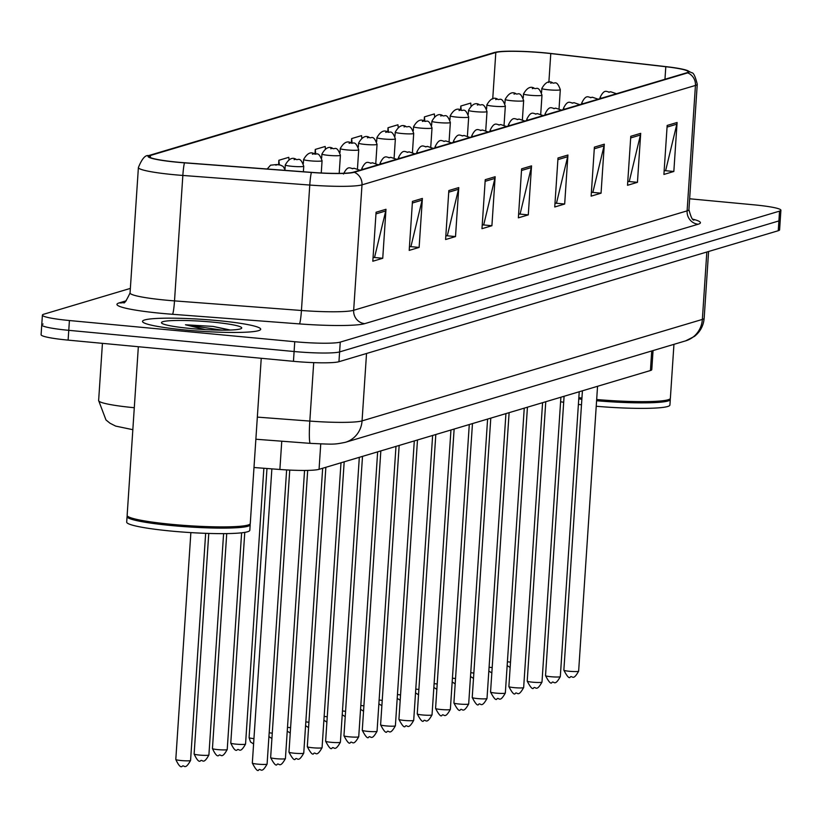 <?xml version="1.0" encoding="UTF-8"?>
<svg xmlns="http://www.w3.org/2000/svg" width="822" height="822" viewBox="0 0 822 822"><rect width="100%" height="100%" fill="white"/><g stroke="black" fill="none" stroke-linecap="round" stroke-linejoin="round"><path stroke-width="1.23" d="M653.048 350.573L651.784 369.633A37.021 3.74 -176.2 0 1 650.428 370.527L319.059 469.321A37.021 3.74 -176.2 0 1 279.881 469.475L253.988 467.513M185.721 330.043A59.225 5.99 3.8 0 0 260.697 329.232A59.225 5.99 3.8 0 0 217.481 320.57A59.225 5.99 3.8 0 0 142.504 321.381A59.225 5.99 3.8 0 0 185.721 330.043A59.225 5.99 3.8 0 0 260.697 329.232A59.225 5.99 3.8 0 0 217.481 320.57A59.225 5.99 3.8 0 0 142.504 321.381A59.225 5.99 3.8 0 0 185.721 330.043M177.829 162.191A39.487 3.987 -176.2 0 1 149.018 156.416A39.487 3.987 -176.2 0 1 150.467 155.461L495.81 52.495A39.487 3.987 -176.2 0 1 550.781 53.574L665.799 66.726A39.487 3.987 -176.2 0 1 688.189 71.833A39.487 3.987 -176.2 0 1 686.74 72.778L353.296 172.199A39.487 3.987 -176.2 0 1 311.507 172.363L184.59 162.756A39.487 3.987 -176.2 0 1 177.829 162.191M177.573 162.263A40.473 4.089 3.8 0 0 184.488 162.848L311.404 172.456A40.473 4.089 3.8 0 0 354.241 172.291L687.685 72.87A40.473 4.089 3.8 0 0 686.74 70.302A40.473 4.089 3.8 0 0 666.221 66.664L551.202 53.512A40.473 4.089 3.8 0 0 496.005 52.125A40.473 4.089 3.8 0 0 494.865 52.403L149.522 155.368A40.473 4.089 3.8 0 0 177.573 162.263M43.104 324.022A37.021 3.74 3.8 0 0 41.747 324.916L41.1 334.718A37.021 3.74 3.8 0 0 68.113 340.123L293.454 361.32A37.021 3.74 3.8 0 0 338.952 361.711L778.239 230.725L778.896 220.923A37.021 3.74 3.8 0 0 780.253 220.039A37.021 3.74 3.8 0 1 778.896 220.923L339.609 351.908L778.896 220.923L779.544 211.131A37.021 3.74 3.8 0 0 780.9 210.237A37.021 3.74 3.8 0 0 753.887 204.822L689.648 198.78M293.454 361.32L294.101 351.518A37.021 3.74 3.8 0 0 339.609 351.908A37.021 3.74 3.8 0 1 294.101 351.518L68.76 330.331L294.101 351.518L294.749 341.716A37.021 3.74 3.8 0 0 340.257 342.106L779.544 211.131M41.747 324.916A37.021 3.74 3.8 0 0 68.76 330.331A37.021 3.74 3.8 0 1 41.747 324.916L42.405 315.114A37.021 3.74 3.8 0 0 69.418 320.529L294.749 341.716M130.359 288.399L43.761 314.22A37.021 3.74 3.8 0 0 42.405 315.114M604.314 144.179L601.057 193.18L591.141 196.139L594.388 147.138L604.314 144.179A9.874 9.474 -106.6 0 1 604.057 145.874L594.285 148.782M640.698 133.339L637.451 182.33L627.525 185.289L630.782 136.288L640.698 133.339A9.874 9.474 -106.6 0 1 640.441 135.024L630.669 137.932M677.092 122.488L673.835 171.479L663.909 174.439L667.166 125.447L677.092 122.488A9.874 9.474 -106.6 0 1 676.835 124.173L667.053 127.091M495.152 176.73L491.905 225.731L481.98 228.691L485.237 179.689L495.152 176.73A9.874 9.474 -106.6 0 1 494.895 178.415L485.124 181.333M458.768 187.58L455.511 236.572L445.586 239.531L448.843 190.54L458.768 187.58A9.874 9.474 -106.6 0 1 458.512 189.266L448.74 192.184M422.385 198.431L419.128 247.422L409.202 250.381L412.459 201.39L422.385 198.431A9.874 9.474 -106.6 0 1 422.128 200.116L412.346 203.034M385.991 209.281L382.744 258.272L372.818 261.232L376.075 212.24L385.991 209.281A9.874 9.474 -106.6 0 1 385.734 210.966L375.962 213.884M567.93 155.029L564.673 204.031L554.747 206.99L558.004 157.988L567.93 155.029A9.874 9.474 -106.6 0 1 567.673 156.725L557.891 159.632M531.546 165.88L528.289 214.881L518.363 217.84L521.621 168.839L531.546 165.88A9.874 9.474 -106.6 0 1 531.289 167.565L521.508 170.483M398.208 127.276L397.951 124.78L388.035 127.739L387.758 131.88M434.602 116.508L434.345 113.929L424.419 116.888L424.152 120.926M471.006 105.761L470.729 103.079L460.803 106.038L460.546 109.984M289.036 159.653L288.789 157.321L278.874 160.28L278.576 164.749M361.814 138.055L361.567 135.62L351.641 138.579L351.364 142.833M325.42 148.844L325.183 146.47L315.258 149.429L314.97 153.796M528.289 214.881L519.494 214.049M518.6 214.316L520.131 213.864L531.289 167.565M564.673 204.031L555.878 203.198M554.984 203.466L556.515 203.013L567.673 156.725M382.744 258.272L373.938 257.45M373.054 257.718L374.585 257.255L385.734 210.966M419.128 247.422L410.332 246.6M409.438 246.867L410.969 246.405L422.128 200.116M455.511 236.572L446.716 235.75M445.822 236.017L447.353 235.554L458.512 189.266M491.905 225.731L483.1 224.899M482.216 225.166L483.737 224.714L494.895 178.415M673.835 171.479L665.039 170.657M664.145 170.925L665.676 170.462L676.835 124.173M637.451 182.33L628.645 181.508M627.761 181.765L629.292 181.313L640.441 135.024M601.057 193.18L592.261 192.348M591.367 192.615L592.898 192.163L604.057 145.874M315.258 149.429L315.72 153.899M278.874 160.28L279.336 164.862M351.641 138.579L352.093 142.925M388.035 127.739L388.467 131.962M424.419 116.888L424.84 120.998M460.803 106.038L461.214 110.045M778.239 230.725A37.021 3.74 3.8 0 0 779.595 229.831L780.9 210.237M138.343 346.73L127.143 515.363A61.701 6.237 3.8 0 0 127.42 516.021A61.701 6.237 3.8 0 0 172.168 524.385A61.701 6.237 3.8 0 0 249.909 524.159A61.701 6.237 3.8 0 0 250.268 523.542L261.242 358.289M127.061 516.586A61.701 6.237 3.8 0 0 172.086 525.607A61.701 6.237 3.8 0 0 250.186 524.765L249.816 530.282A61.701 6.237 3.8 0 1 171.716 531.125A61.701 6.237 3.8 0 1 126.691 522.104L127.061 516.586A61.701 6.237 3.8 0 1 127.4 516L127.996 516.668A61.085 6.175 3.8 0 0 172.291 524.95A61.085 6.175 3.8 0 0 249.251 524.724L249.909 524.159M230.345 330.043L213.093 326.416L185.484 324.772L205.295 329.601M190.817 328.523A40.237 4.069 3.8 0 0 241.514 328.368A40.237 4.069 3.8 0 0 212.384 322.09A40.237 4.069 3.8 0 0 161.636 323.067A40.237 4.069 3.8 0 0 190.817 328.523M250.186 524.765A61.701 6.237 3.8 0 0 249.929 524.138M185.484 324.772L222.156 330.156M213.093 326.416L229.43 330.074M578.832 397.684A61.701 6.237 3.8 0 0 581.935 398.053M578.801 398.228A61.085 6.175 3.8 0 0 581.894 398.598M562.978 396.594A61.701 6.237 3.8 0 0 564.056 396.779M578.75 398.906A61.701 6.237 3.8 0 0 581.853 399.276M560.604 401.732A61.701 6.237 3.8 0 0 563.687 402.297M578.39 404.424A61.701 6.237 3.8 0 0 581.483 404.784M596.227 406.263A61.701 6.237 3.8 0 0 669.92 405.02L670.29 399.513A61.701 6.237 3.8 0 0 670.033 398.876A61.701 6.237 3.8 0 0 670.372 398.29L673.948 344.336M596.597 400.746A61.701 6.237 3.8 0 0 670.29 399.513M596.638 400.078A61.085 6.175 3.8 0 0 669.355 399.461L670.012 398.896A61.701 6.237 3.8 0 1 596.68 399.523M281.761 441.198L279.881 469.475M320.744 443.942L319.059 469.321M651.723 350.963L650.428 370.527M150.467 155.461L150.334 157.547M687.685 72.87A12.34 11.847 73.4 0 1 695.443 85.437L361.999 184.858A49.361 4.983 -176.2 0 1 309.771 185.053L182.844 175.446A49.361 4.983 -176.2 0 1 174.408 174.737A49.361 4.983 -176.2 0 1 138.394 167.524L130.061 292.951A49.361 4.983 3.8 0 0 166.075 300.164A49.361 4.983 3.8 0 0 174.511 300.883L301.438 310.49A49.361 4.983 3.8 0 0 353.666 310.284L687.11 210.864A49.361 4.983 3.8 0 0 688.918 209.672C691.004 217.44 692.741 220.871 694.138 219.977M184.488 162.848A12.34 1.11 -85.7 0 0 182.844 175.446L174.511 300.883A12.34 1.11 94.3 0 1 172.507 314.292A61.701 6.237 -176.2 0 1 119.19 302.897L126.249 300.79M693.008 219.238A61.701 6.237 -176.2 0 1 698.155 224.231L364.711 323.652A12.34 11.847 -106.6 0 1 353.666 310.284L361.999 184.858A12.34 11.847 -106.6 0 0 354.241 172.291M686.74 70.302L691.682 72.757C693.439 72.49 695.299 76.323 697.251 84.245A49.361 4.983 -176.2 0 1 695.443 85.437L687.11 210.864A12.34 11.847 -106.6 0 0 698.155 224.231M364.711 323.652A61.701 6.237 -176.2 0 1 299.424 323.899A12.34 1.11 94.3 0 0 301.438 310.49L309.771 185.053A12.34 1.11 -85.7 0 1 311.404 172.456M494.865 52.403A12.34 11.847 -106.6 0 0 493.878 52.649L148.535 155.615A12.34 11.847 73.4 0 1 149.522 155.368M299.424 323.899L172.507 314.292M69.418 320.529L68.113 340.123M340.257 342.106L338.952 361.711M119.19 302.897A12.34 11.847 -106.6 0 0 123.536 302.465L123.526 302.475C124.04 304.212 126.218 301.037 130.061 292.951M665.799 66.726L664.967 79.272M550.781 53.574L548.849 82.539M495.81 52.495L492.727 99.01M132.835 429.69L115.625 426.084L109.994 423.217L105.976 419.95L98.63 400.54A49.361 4.983 3.8 0 0 134.294 407.722M257.337 417.114L309.822 421.08L313.706 362.636M345.384 442.308A24.681 23.694 -106.6 0 0 362.06 420.885L702.358 319.419A49.361 4.983 3.8 0 0 704.166 318.227C703.519 325.676 700.293 331.728 694.456 336.383L685.682 340.842L345.384 442.308C334.02 444.579 334.544 444.455 310.356 443.366A24.681 2.23 -85.7 0 1 309.822 421.08A49.361 4.983 3.8 0 0 362.06 420.885L366.53 353.481M685.682 340.842A24.681 23.694 -106.6 0 0 702.358 319.419L706.828 252.015M181.2 760.545A7.408 0.75 3.8 0 0 190.57 760.442C184.745 770.974 184.282 764.378 182.279 766.196C180.84 767.902 178.672 765.662 175.795 759.466A7.408 0.75 3.8 0 0 181.2 760.545M267.099 764.049C261.273 774.581 260.81 767.974 258.807 769.803C257.861 771.858 255.704 769.608 252.323 763.073A7.408 0.75 3.8 0 0 257.728 764.152A7.408 0.75 3.8 0 0 267.099 764.049L286.631 469.917M199.52 755.079A7.408 0.75 3.8 0 0 208.901 754.986C203.075 765.508 202.602 758.912 200.599 760.73C199.16 762.436 197.003 760.196 194.126 754A7.408 0.75 3.8 0 0 199.52 755.079M217.851 749.623A7.408 0.75 3.8 0 0 227.221 749.52C221.395 760.042 220.933 753.445 218.929 755.274C217.491 756.98 215.333 754.73 212.446 748.534A7.408 0.75 3.8 0 0 217.851 749.623M236.171 744.157A7.408 0.75 3.8 0 0 245.552 744.054C239.726 754.586 239.253 747.979 237.25 749.808C235.811 751.514 233.654 749.263 230.776 743.078A7.408 0.75 3.8 0 0 236.171 744.157M275.771 165.16L277.425 164.667L275.771 165.16M303.38 171.747L303.75 166.188A9.258 0.935 -176.2 0 1 292.036 166.311A9.258 0.935 -176.2 0 1 285.275 164.955L285.008 168.983M294.091 159.694L295.745 159.201L294.091 159.694M253.587 743.982L250.484 741.927L249.097 737.611A7.408 0.75 3.8 0 0 253.947 738.639M285.419 758.583C279.603 769.115 279.131 762.518 277.127 764.337C276.192 766.392 274.034 764.141 270.644 757.607A7.408 0.75 3.8 0 0 276.048 758.685A7.408 0.75 3.8 0 0 285.419 758.583L304.561 470.441M303.75 753.127C297.924 763.648 297.461 757.052 295.458 758.87C294.512 760.925 292.355 758.685 288.974 752.14A7.408 0.75 3.8 0 0 294.379 753.219A7.408 0.75 3.8 0 0 303.75 753.127L322.666 468.252M322.07 747.66C316.254 758.182 315.782 751.585 313.778 753.404C312.843 755.459 310.685 753.219 307.305 746.674A7.408 0.75 3.8 0 0 312.699 747.763A7.408 0.75 3.8 0 0 322.07 747.66L340.996 462.786M353.953 168.263L352.299 168.757L353.953 168.263M321.258 172.98L322.07 160.722A9.258 0.935 -176.2 0 1 310.356 160.845A9.258 0.935 -176.2 0 1 303.606 159.499L303.339 163.516M312.422 154.228L314.076 153.735L312.422 154.228M269.174 732.751A7.408 0.75 3.8 0 0 272.267 733.173M339.198 173.38L340.4 155.255A9.258 0.935 -176.2 0 1 328.687 155.379A9.258 0.935 -176.2 0 1 321.926 154.033L321.659 158.06M330.742 148.761L332.396 148.268L330.742 148.761M287.505 727.285A7.408 0.75 3.8 0 0 290.598 727.706M357.457 168.839L358.721 149.789A9.258 0.935 -176.2 0 1 347.007 149.923A9.258 0.935 -176.2 0 1 340.257 148.566L339.989 152.594M349.073 143.305L350.727 142.812L349.073 143.305M305.825 721.819A7.408 0.75 3.8 0 0 308.918 722.24M340.4 742.194C334.575 752.716 334.112 746.119 332.109 747.948C331.163 750.003 329.006 747.753 325.625 741.208A7.408 0.75 3.8 0 0 331.03 742.297A7.408 0.75 3.8 0 0 340.4 742.194L359.317 457.32M363.375 169.198A9.258 0.935 -176.2 0 1 361.803 168.561C366.972 158.009 369.037 164.482 372.448 162.787L378.233 164.77M372.274 162.807L370.619 163.301L372.274 162.807M358.731 736.728C352.905 747.26 352.433 740.653 350.429 742.482C349.494 744.537 347.336 742.287 343.956 735.752A7.408 0.75 3.8 0 0 349.35 736.831A7.408 0.75 3.8 0 0 358.731 736.728L377.647 451.853M381.706 163.732A9.258 0.935 -176.2 0 1 380.134 163.095C385.292 152.543 387.357 159.016 390.769 157.321L396.564 159.304M390.604 157.341L388.95 157.834L390.604 157.341M377.051 731.261C371.225 741.793 370.763 735.197 368.759 737.015C367.814 739.07 365.656 736.831 362.276 730.285A7.408 0.75 3.8 0 0 367.681 731.364A7.408 0.75 3.8 0 0 377.051 731.261L395.978 446.387M400.026 158.266A9.258 0.935 -176.2 0 1 398.454 157.629C403.623 147.076 405.688 153.55 409.099 151.854L414.884 153.837M408.924 151.875L407.27 152.368L408.924 151.875M375.788 163.373L377.051 144.333A9.258 0.935 -176.2 0 1 365.338 144.456A9.258 0.935 -176.2 0 1 358.587 143.1L358.31 147.128M367.393 137.839L369.047 137.346L367.393 137.839M324.156 716.363A7.408 0.75 3.8 0 0 327.248 716.784M394.108 157.906L395.372 138.867A9.258 0.935 -176.2 0 1 383.658 138.99A9.258 0.935 -176.2 0 1 376.908 137.634L376.64 141.661M385.724 132.373L387.378 131.88L385.724 132.373M342.476 710.896A7.408 0.75 3.8 0 0 345.579 711.318M412.439 152.44L413.702 133.4A9.258 0.935 -176.2 0 1 401.989 133.524A9.258 0.935 -176.2 0 1 395.238 132.178L394.971 136.205M404.044 126.907L405.698 126.413L404.044 126.907M360.807 705.43A7.408 0.75 3.8 0 0 363.899 705.851M430.759 146.984L432.023 127.934A9.258 0.935 -176.2 0 1 420.309 128.068A9.258 0.935 -176.2 0 1 413.558 126.711L413.291 130.739M422.374 121.44L424.029 120.947L422.374 121.44M379.127 699.964A7.408 0.75 3.8 0 0 382.23 700.385M449.089 141.518L450.353 122.468A9.258 0.935 -176.2 0 1 438.64 122.601A9.258 0.935 -176.2 0 1 431.889 121.245L431.622 125.273M440.695 115.984L442.349 115.491L440.695 115.984M397.458 694.498A7.408 0.75 3.8 0 0 400.55 694.929M395.382 725.805C389.556 736.327 389.083 729.731 387.08 731.549C386.145 733.604 383.987 731.364 380.607 724.819A7.408 0.75 3.8 0 0 386.001 725.898A7.408 0.75 3.8 0 0 395.382 725.805L414.298 440.931M418.357 152.8A9.258 0.935 -176.2 0 1 416.785 152.173C421.943 141.61 424.008 148.083 427.419 146.398L433.215 148.371M427.255 146.408L425.601 146.902L427.255 146.408M413.702 720.339C407.876 730.861 407.414 724.264 405.41 726.093C404.475 728.138 402.307 725.898 398.927 719.353A7.408 0.75 3.8 0 0 404.332 720.442A7.408 0.75 3.8 0 0 413.702 720.339L432.629 435.465M436.688 147.344A9.258 0.935 -176.2 0 1 435.105 146.706C440.273 136.144 442.339 142.617 445.75 140.932L451.545 142.905M445.575 140.952L443.921 141.446L445.575 140.952M432.033 714.873C426.207 725.405 425.734 718.798 423.731 720.627C422.796 722.682 420.638 720.432 417.257 713.897A7.408 0.75 3.8 0 0 422.652 714.976A7.408 0.75 3.8 0 0 432.033 714.873L450.949 429.998M455.008 141.877A9.258 0.935 -176.2 0 1 453.436 141.24C458.594 130.688 460.659 137.161 464.07 135.466L469.865 137.449M463.906 135.486L462.252 135.979L463.906 135.486M450.353 709.407C444.527 719.938 444.065 713.332 442.061 715.161C441.126 717.216 438.958 714.965 435.578 708.43A7.408 0.75 3.8 0 0 440.982 709.509A7.408 0.75 3.8 0 0 450.353 709.407L469.28 424.532M473.338 136.411A9.258 0.935 -176.2 0 1 471.756 135.774C476.924 125.221 478.99 131.695 482.401 129.999L488.196 131.982M482.226 130.02L480.572 130.513L482.226 130.02M468.684 703.951C462.858 714.472 462.385 707.876 460.382 709.694C459.447 711.749 457.289 709.509 453.908 702.964A7.408 0.75 3.8 0 0 459.313 704.043A7.408 0.75 3.8 0 0 468.684 703.951L487.6 419.076M491.659 130.945A9.258 0.935 -176.2 0 1 490.087 130.318C495.245 119.755 497.31 126.228 500.721 124.533L506.516 126.516M500.557 124.554L498.903 125.047L500.557 124.554M467.41 136.051L468.684 117.012A9.258 0.935 -176.2 0 1 456.96 117.135A9.258 0.935 -176.2 0 1 450.209 115.779L449.942 119.806M459.025 110.518L460.68 110.025L459.025 110.518M415.778 689.042A7.408 0.75 3.8 0 0 418.881 689.463M485.74 130.585L487.004 111.545A9.258 0.935 -176.2 0 1 475.291 111.669A9.258 0.935 -176.2 0 1 468.54 110.323L468.273 114.34M477.346 105.052L479 104.558L477.346 105.052M434.108 683.575A7.408 0.75 3.8 0 0 437.201 683.996M504.061 125.129L505.335 106.079A9.258 0.935 -176.2 0 1 493.611 106.202A9.258 0.935 -176.2 0 1 486.86 104.856L486.593 108.884M495.676 99.585L497.331 99.092L495.676 99.585M452.429 678.109A7.408 0.75 3.8 0 0 455.532 678.53M522.391 119.663L523.655 100.613A9.258 0.935 -176.2 0 1 511.942 100.746A9.258 0.935 -176.2 0 1 505.191 99.39L504.924 103.418M514.007 94.129L515.651 93.636L514.007 94.129M470.759 672.643A7.408 0.75 3.8 0 0 473.852 673.064M540.722 114.196L541.986 95.157A9.258 0.935 -176.2 0 1 530.262 95.28A9.258 0.935 -176.2 0 1 523.511 93.924L523.244 97.952M532.327 88.663L533.981 88.17L532.327 88.663M489.09 667.187A7.408 0.75 3.8 0 0 492.183 667.608M559.042 108.73L560.306 89.69A9.258 0.935 -176.2 0 1 548.593 89.814A9.258 0.935 -176.2 0 1 541.842 88.457L541.575 92.485M550.658 83.197L552.312 82.703L550.658 83.197M507.41 661.72A7.408 0.75 3.8 0 0 510.503 662.142M487.004 698.484C481.178 709.006 480.716 702.409 478.712 704.228C477.777 706.283 475.609 704.043 472.229 697.498A7.408 0.75 3.8 0 0 477.633 698.587A7.408 0.75 3.8 0 0 487.004 698.484L505.931 413.61M509.989 125.478A9.258 0.935 -176.2 0 1 508.407 124.852C513.575 114.289 515.641 120.762 519.052 119.077L524.847 121.05M518.877 119.087L517.223 119.58L518.877 119.087M505.335 693.018C499.509 703.54 499.046 696.943 497.033 698.772C496.098 700.827 493.94 698.577 490.559 692.032A7.408 0.75 3.8 0 0 495.964 693.121A7.408 0.75 3.8 0 0 505.335 693.018L524.251 408.144M528.31 120.022A9.258 0.935 -176.2 0 1 526.738 119.385C531.906 108.833 533.961 115.306 537.372 113.611L543.167 115.583M537.208 113.631L535.554 114.124L537.208 113.631M523.655 687.552C517.829 698.084 517.367 691.477 515.363 693.306C514.428 695.361 512.26 693.11 508.88 686.576A7.408 0.75 3.8 0 0 514.284 687.654A7.408 0.75 3.8 0 0 523.655 687.552L542.582 402.677M546.64 114.556A9.258 0.935 -176.2 0 1 545.068 113.919C550.226 103.367 552.292 109.84 555.703 108.144L561.498 110.127M555.528 108.165L553.874 108.658L555.528 108.165M541.986 682.085C536.16 692.617 535.697 686.021 533.683 687.839C532.748 689.894 530.591 687.654 527.21 681.109A7.408 0.75 3.8 0 0 532.615 682.188A7.408 0.75 3.8 0 0 541.986 682.085L560.902 397.211M564.961 109.09A9.258 0.935 -176.2 0 1 563.389 108.453C568.557 97.9 570.612 104.373 574.023 102.678L579.818 104.661M573.859 102.699L572.204 103.192L573.859 102.699M560.306 676.629C554.48 687.151 554.018 680.554 552.014 682.373C551.079 684.428 548.921 682.188 545.531 675.643A7.408 0.75 3.8 0 0 550.935 676.722A7.408 0.75 3.8 0 0 560.306 676.629L579.233 391.755M583.291 103.623A9.258 0.935 -176.2 0 1 581.719 102.997C586.877 92.434 588.942 98.907 592.354 97.222L598.149 99.195M592.179 97.232L590.525 97.726L592.179 97.232M578.637 671.163C572.811 681.685 572.348 675.088 570.334 676.917C569.399 678.962 567.242 676.722 563.861 670.177A7.408 0.75 3.8 0 0 569.266 671.266A7.408 0.75 3.8 0 0 578.637 671.163L597.553 386.289M601.612 98.157A9.258 0.935 -176.2 0 1 600.039 97.53C605.208 86.968 607.263 93.441 610.674 91.756L616.469 93.729M610.51 91.776L608.855 92.259L610.51 91.776M496.005 52.125L493.878 52.649M148.535 155.615C145.299 154.885 141.918 158.852 138.394 167.524M697.251 84.245L688.918 209.672M98.63 400.54L102.431 343.349M704.166 318.227L708.595 251.491M310.356 443.366L255.868 439.236M190.57 760.442L205.654 533.334M175.795 759.466L190.868 532.605M252.323 763.073L271.866 468.869M208.901 754.986L223.594 533.632M194.126 754L208.767 533.427M227.221 749.52L241.617 532.82M212.446 748.534L226.728 533.601M245.552 744.054L263.862 468.263M285.378 170.38L283.158 166.424L280.323 165.058L276.613 164.564L270.561 165.181L267.212 169.013M230.776 743.078L244.771 532.389M303.75 166.188C299.855 155.307 297.708 161.184 295.92 159.18C292.231 157.023 288.686 158.954 285.275 164.955M249.097 737.611L266.975 468.499M270.644 757.607L289.745 470.081M288.974 752.14L307.685 470.4M307.305 746.674L325.861 467.297M343.483 174.028C348.641 163.465 350.706 169.938 354.118 168.253L359.913 170.226M322.07 160.722C318.186 149.84 316.028 155.718 314.24 153.714C310.552 151.556 307.007 153.488 303.606 159.499M271.918 738.526L268.917 736.604M340.4 155.255C336.506 144.384 334.359 150.251 332.571 148.258C328.882 146.1 325.337 148.022 321.926 154.033M290.238 733.06L287.248 731.138M358.721 149.789C354.837 138.918 352.679 144.785 350.891 142.792C347.203 140.634 343.658 142.555 340.257 148.566M308.569 727.593L305.568 725.672M325.625 741.208L344.182 461.83M361.731 169.681L361.803 168.561M343.956 735.752L362.512 456.374M380.062 164.225L380.134 163.095M362.276 730.285L380.833 450.908M398.382 158.759L398.454 157.629M377.051 144.333C373.157 133.452 371.01 139.329 369.222 137.325C365.533 135.168 361.988 137.099 358.587 143.1M326.889 722.127L323.899 720.216M395.372 138.867C391.488 127.985 389.33 133.863 387.542 131.859C383.853 129.701 380.309 131.633 376.908 137.634M345.219 716.671L342.219 714.75M413.702 133.4C409.808 122.519 407.661 128.396 405.873 126.403C402.184 124.245 398.639 126.167 395.238 132.178M363.54 711.205L360.55 709.283M432.023 127.934C428.139 117.063 425.981 122.93 424.193 120.937C420.515 118.779 416.96 120.7 413.558 126.711M381.87 705.738L378.87 703.817M450.353 122.468C446.459 111.597 444.312 117.474 442.524 115.47C438.835 113.313 435.29 115.234 431.889 121.245M400.201 700.272L397.201 698.351M380.607 724.819L399.163 445.442M416.713 153.293L416.785 152.173M398.927 719.353L417.484 439.976M435.033 147.826L435.105 146.706M417.257 713.897L435.814 434.509M453.364 142.37L453.436 141.24M435.578 708.43L454.134 429.053M471.684 136.904L471.756 135.774M453.908 702.964L472.465 423.587M490.015 131.438L490.087 130.318M468.684 117.012C464.79 106.13 462.632 112.008 460.854 110.004C457.166 107.846 453.61 109.778 450.209 115.779M418.521 694.806L415.531 692.895M487.004 111.545C483.12 100.664 480.962 106.541 479.175 104.538C475.486 102.38 471.941 104.312 468.54 110.323M436.852 689.35L433.852 687.428M505.335 106.079C501.441 95.208 499.283 101.075 497.505 99.082C493.817 96.924 490.261 98.846 486.86 104.856M455.172 683.883L452.182 681.962M523.655 100.613C519.771 89.742 517.613 95.609 515.826 93.616C512.137 91.458 508.592 93.379 505.191 99.39M473.503 678.417L470.503 676.496M541.986 95.157C538.091 84.276 535.934 90.153 534.156 88.149C530.467 85.991 526.923 87.923 523.511 93.924M491.823 672.951L488.833 671.04M560.306 89.69C556.422 78.809 554.264 84.687 552.476 82.683C548.788 80.525 545.243 82.457 541.842 88.457M510.154 667.495L507.153 665.573M472.229 697.498L490.785 418.121M508.335 125.972L508.407 124.852M490.559 692.032L509.116 412.654M526.666 120.505L526.738 119.385M508.88 686.576L527.436 407.198M544.986 115.049L545.068 113.919M527.21 681.109L545.767 401.732M563.317 109.583L563.389 108.453M545.531 675.643L564.087 396.266M581.637 104.117L581.719 102.997M563.861 670.177L582.418 390.799M599.968 98.65L600.039 97.53"/></g></svg>
